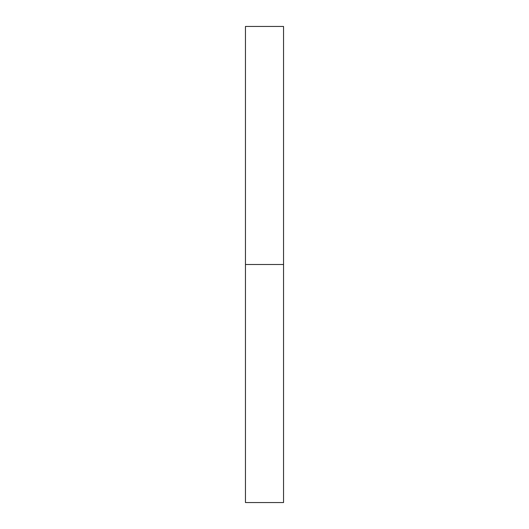 <?xml version="1.0" encoding="UTF-8"?>
<svg xmlns="http://www.w3.org/2000/svg" width="529" height="529" viewBox="0 0 529 529"><rect width="100%" height="100%" fill="white"/><g stroke="black" fill="none" stroke-linecap="round" stroke-linejoin="round"><path stroke-width="0.79" d="M245.456 502.55L245.456 26.45L245.456 502.55L283.544 502.55L283.544 264.5L245.456 264.5L283.544 264.5L283.544 26.45L283.544 502.55M245.456 26.45L283.544 26.45"/></g></svg>
